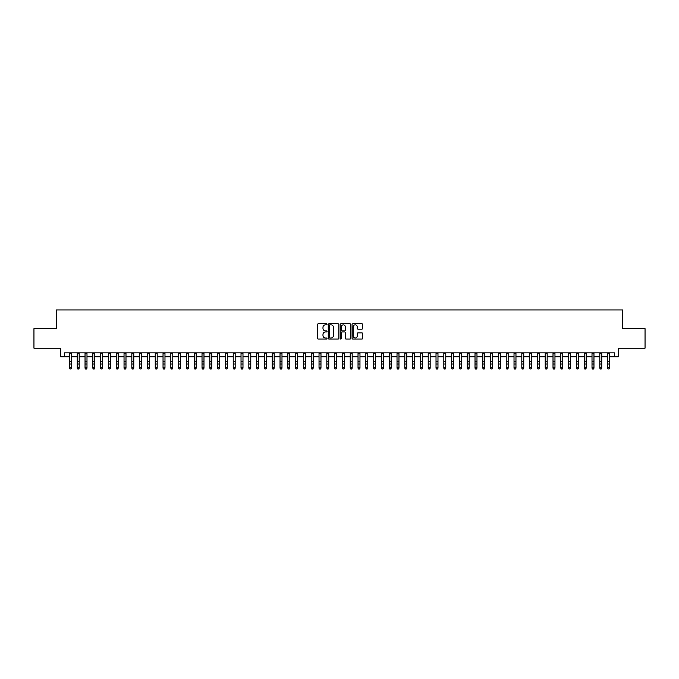 <?xml version="1.0" encoding="UTF-8"?>
<svg xmlns="http://www.w3.org/2000/svg" width="679" height="679" viewBox="0 0 679 679"><rect width="100%" height="100%" fill="white"/><g stroke="black" fill="none" stroke-linecap="round" stroke-linejoin="round"><path stroke-width="1.02" d="M327.023 324.29A0.535 0.535 0 0 0 326.489 323.756L318.349 323.756A0.764 0.764 0 0 0 317.585 324.528L317.585 338.303A0.764 0.764 0 0 0 318.349 339.067L326.489 339.067A0.535 0.535 0 0 0 327.023 338.532A0.535 0.535 0 0 0 326.489 337.998L325.436 337.998A2.453 2.453 0 0 1 322.983 335.545L322.983 334.399A2.453 2.453 0 0 1 325.436 331.946L326.489 331.946A0.535 0.535 0 0 0 327.023 331.411A0.535 0.535 0 0 0 326.489 330.877L325.436 330.877A2.453 2.453 0 0 1 322.983 328.432L322.983 327.278A2.453 2.453 0 0 1 325.436 324.834L326.489 324.834A0.535 0.535 0 0 0 327.023 324.29M361.873 329.154A0.764 0.764 0 0 0 362.637 328.39L362.637 324.528A0.764 0.764 0 0 0 361.873 323.756L352.842 323.756A0.764 0.764 0 0 0 352.078 324.528L352.078 338.303A0.764 0.764 0 0 0 352.842 339.067L361.873 339.067A0.764 0.764 0 0 0 362.637 338.303L362.637 333.635A0.764 0.764 0 0 0 361.873 332.871L358.011 332.871A0.764 0.764 0 0 0 357.239 333.635L357.239 335.952A2.045 2.045 0 0 1 355.193 337.998A2.045 2.045 0 0 1 353.148 335.952L353.148 326.879A2.045 2.045 0 0 1 355.193 324.834A2.045 2.045 0 0 1 357.239 326.879L357.239 328.39A0.764 0.764 0 0 0 358.011 329.154L361.873 329.154M64.564 356.764L64.564 352.859L614.436 352.859L614.436 356.764L618.34 356.764L618.34 348.183L645.05 348.183L645.05 328.687L622.626 328.687L622.626 309.964L56.374 309.964L56.374 328.687L33.95 328.687L33.95 348.183L60.66 348.183L60.66 356.764L69.436 356.764M338.829 324.528A0.764 0.764 0 0 0 338.066 323.756L329.026 323.756A0.764 0.764 0 0 0 328.263 324.528L328.263 338.303A0.764 0.764 0 0 0 329.026 339.067L338.066 339.067A0.764 0.764 0 0 0 338.829 338.303L338.829 324.528M340.934 323.756L349.974 323.756A0.764 0.764 0 0 1 350.737 324.528L350.737 338.303A0.764 0.764 0 0 1 349.974 339.067L346.103 339.067A0.764 0.764 0 0 1 345.339 338.303L345.339 332.718A0.764 0.764 0 0 0 344.576 331.946L342.004 331.946A0.764 0.764 0 0 0 341.24 332.718L341.24 338.532A0.535 0.535 0 0 1 340.705 339.067A0.535 0.535 0 0 1 340.171 338.532L340.171 324.528A0.764 0.764 0 0 1 340.934 323.756M71.388 356.764L77.236 356.764M79.188 356.764L85.036 356.764M86.988 356.764L92.836 356.764M94.788 356.764L100.636 356.764M102.588 356.764L108.436 356.764M110.388 356.764L116.236 356.764M118.188 356.764L124.036 356.764M125.988 356.764L131.836 356.764M133.788 356.764L139.636 356.764M141.588 356.764L147.436 356.764M149.388 356.764L155.236 356.764M157.18 356.764L163.036 356.764M164.98 356.764L170.836 356.764M172.78 356.764L178.636 356.764M180.58 356.764L186.436 356.764M188.38 356.764L194.228 356.764M196.18 356.764L202.028 356.764M203.98 356.764L209.828 356.764M211.78 356.764L217.628 356.764M219.58 356.764L225.428 356.764M227.38 356.764L233.228 356.764M235.18 356.764L241.028 356.764M242.98 356.764L248.828 356.764M250.78 356.764L256.628 356.764M258.58 356.764L264.428 356.764M266.38 356.764L272.228 356.764M274.18 356.764L280.028 356.764M281.98 356.764L287.828 356.764M289.78 356.764L295.628 356.764M297.58 356.764L303.428 356.764M305.38 356.764L311.228 356.764M313.18 356.764L319.028 356.764M320.972 356.764L326.828 356.764M328.772 356.764L334.628 356.764M336.572 356.764L342.428 356.764M344.372 356.764L350.228 356.764M352.172 356.764L358.028 356.764M359.972 356.764L365.82 356.764M367.772 356.764L373.62 356.764M375.572 356.764L381.42 356.764M383.372 356.764L389.22 356.764M391.172 356.764L397.02 356.764M398.972 356.764L404.82 356.764M406.772 356.764L412.62 356.764M414.572 356.764L420.42 356.764M422.372 356.764L428.22 356.764M430.172 356.764L436.02 356.764M437.972 356.764L443.82 356.764M445.772 356.764L451.62 356.764M453.572 356.764L459.42 356.764M461.372 356.764L467.22 356.764M469.172 356.764L475.02 356.764M476.972 356.764L482.82 356.764M484.772 356.764L490.62 356.764M492.564 356.764L498.42 356.764M500.364 356.764L506.22 356.764M508.164 356.764L514.02 356.764M515.964 356.764L521.82 356.764M523.764 356.764L529.612 356.764M531.564 356.764L537.412 356.764M539.364 356.764L545.212 356.764M547.164 356.764L553.012 356.764M554.964 356.764L560.812 356.764M562.764 356.764L568.612 356.764M570.564 356.764L576.412 356.764M578.364 356.764L584.212 356.764M586.164 356.764L592.012 356.764M593.964 356.764L599.812 356.764M601.764 356.764L607.612 356.764M609.564 356.764L614.436 356.764M329.875 324.834A0.535 0.535 0 0 0 329.34 325.368L329.34 337.463A0.535 0.535 0 0 0 329.875 337.998L330.987 337.998A2.453 2.453 0 0 0 333.431 335.545L333.431 327.278A2.453 2.453 0 0 0 330.987 324.834L329.875 324.834M345.339 326.913A2.045 2.045 0 0 0 343.285 324.868A2.045 2.045 0 0 0 341.24 326.913L341.24 330.113A0.764 0.764 0 0 0 342.004 330.877L344.576 330.877A0.764 0.764 0 0 0 345.339 330.113L345.339 326.913M71.388 352.859L71.388 368.179L70.803 369.036L70.022 368.858L70.803 369.036M69.436 352.859L69.436 367.746L71.388 367.746L70.803 368.858M70.022 369.036L69.436 368.179L70.022 368.858M79.188 352.859L79.188 368.179L78.603 369.036L77.822 368.858L78.603 369.036M77.236 352.859L77.236 367.746L79.188 367.746L78.603 368.858M77.822 369.036L77.236 368.179L77.822 368.858M86.988 352.859L86.988 368.179L86.403 369.036L85.622 368.858L86.403 369.036M85.036 352.859L85.036 367.746L86.988 367.746L86.403 368.858M85.622 369.036L85.036 368.179L85.622 368.858M94.788 352.859L94.788 368.179L94.203 369.036L93.422 368.858L94.203 369.036M92.836 352.859L92.836 367.746L94.788 367.746L94.203 368.858M93.422 369.036L92.836 368.179L93.422 368.858M102.588 352.859L102.588 368.179L102.003 369.036L101.222 368.858L102.003 369.036M100.636 352.859L100.636 367.746L102.588 367.746L102.003 368.858M101.222 369.036L100.636 368.179L101.222 368.858M110.388 352.859L110.388 368.179L109.803 369.036L109.022 368.858L109.803 369.036M108.436 352.859L108.436 367.746L110.388 367.746L109.803 368.858M109.022 369.036L108.436 368.179L109.022 368.858M118.188 352.859L118.188 368.179L117.603 369.036L116.822 368.858L117.603 369.036M116.236 352.859L116.236 367.746L118.188 367.746L117.603 368.858M116.822 369.036L116.236 368.179L116.822 368.858M125.988 352.859L125.988 368.179L125.403 369.036L124.622 368.858L125.403 369.036M124.036 352.859L124.036 367.746L125.988 367.746L125.403 368.858M124.622 369.036L124.036 368.179L124.622 368.858M133.788 352.859L133.788 368.179L133.203 369.036L132.422 368.858L133.203 369.036M131.836 352.859L131.836 367.746L133.788 367.746L133.203 368.858M132.422 369.036L131.836 368.179L132.422 368.858M141.588 352.859L141.588 368.179L141.003 369.036L140.222 368.858L141.003 369.036M139.636 352.859L139.636 367.746L141.588 367.746L141.003 368.858M140.222 369.036L139.636 368.179L140.222 368.858M149.388 352.859L149.388 368.179L148.803 369.036L148.022 368.858L148.803 369.036M147.436 352.859L147.436 367.746L149.388 367.746L148.803 368.858M148.022 369.036L147.436 368.179L148.022 368.858M157.18 352.859L157.18 368.179L156.603 369.036L155.822 368.858L156.603 369.036M155.236 352.859L155.236 367.746L157.18 367.746L156.603 368.858M155.822 369.036L155.236 368.179L155.822 368.858M164.98 352.859L164.98 368.179L164.394 369.036L163.622 368.858L164.394 369.036M163.036 352.859L163.036 367.746L164.98 367.746L164.394 368.858M163.622 369.036L163.036 368.179L163.622 368.858M172.78 352.859L172.78 368.179L172.194 369.036L171.422 368.858L172.194 369.036M170.836 352.859L170.836 367.746L172.78 367.746L172.194 368.858M171.422 369.036L170.836 368.179L171.422 368.858M180.58 352.859L180.58 368.179L179.994 369.036L179.222 368.858L179.994 369.036M178.636 352.859L178.636 367.746L180.58 367.746L179.994 368.858M179.222 369.036L178.636 368.179L179.222 368.858M188.38 352.859L188.38 368.179L187.794 369.036L187.014 368.858L187.794 369.036M186.436 352.859L186.436 367.746L188.38 367.746L187.794 368.858M187.014 369.036L186.436 368.179L187.014 368.858M196.18 352.859L196.18 368.179L195.594 369.036L194.814 368.858L195.594 369.036M194.228 352.859L194.228 367.746L196.18 367.746L195.594 368.858M194.814 369.036L194.228 368.179L194.814 368.858M203.98 352.859L203.98 368.179L203.394 369.036L202.614 368.858L203.394 369.036M202.028 352.859L202.028 367.746L203.98 367.746L203.394 368.858M202.614 369.036L202.028 368.179L202.614 368.858M211.78 352.859L211.78 368.179L211.194 369.036L210.414 368.858L211.194 369.036M209.828 352.859L209.828 367.746L211.78 367.746L211.194 368.858M210.414 369.036L209.828 368.179L210.414 368.858M219.58 352.859L219.58 368.179L218.994 369.036L218.214 368.858L218.994 369.036M217.628 352.859L217.628 367.746L219.58 367.746L218.994 368.858M218.214 369.036L217.628 368.179L218.214 368.858M227.38 352.859L227.38 368.179L226.794 369.036L226.014 368.858L226.794 369.036M225.428 352.859L225.428 367.746L227.38 367.746L226.794 368.858M226.014 369.036L225.428 368.179L226.014 368.858M235.18 352.859L235.18 368.179L234.594 369.036L233.814 368.858L234.594 369.036M233.228 352.859L233.228 367.746L235.18 367.746L234.594 368.858M233.814 369.036L233.228 368.179L233.814 368.858M242.98 352.859L242.98 368.179L242.395 369.036L241.614 368.858L242.395 369.036M241.028 352.859L241.028 367.746L242.98 367.746L242.395 368.858M241.614 369.036L241.028 368.179L241.614 368.858M250.78 352.859L250.78 368.179L250.195 369.036L249.414 368.858L250.195 369.036M248.828 352.859L248.828 367.746L250.78 367.746L250.195 368.858M249.414 369.036L248.828 368.179L249.414 368.858M258.58 352.859L258.58 368.179L257.995 369.036L257.214 368.858L257.995 369.036M256.628 352.859L256.628 367.746L258.58 367.746L257.995 368.858M257.214 369.036L256.628 368.179L257.214 368.858M266.38 352.859L266.38 368.179L265.795 369.036L265.014 368.858L265.795 369.036M264.428 352.859L264.428 367.746L266.38 367.746L265.795 368.858M265.014 369.036L264.428 368.179L265.014 368.858M274.18 352.859L274.18 368.179L273.595 369.036L272.814 368.858L273.595 369.036M272.228 352.859L272.228 367.746L274.18 367.746L273.595 368.858M272.814 369.036L272.228 368.179L272.814 368.858M281.98 352.859L281.98 368.179L281.395 369.036L280.614 368.858L281.395 369.036M280.028 352.859L280.028 367.746L281.98 367.746L281.395 368.858M280.614 369.036L280.028 368.179L280.614 368.858M289.78 352.859L289.78 368.179L289.195 369.036L288.414 368.858L289.195 369.036M287.828 352.859L287.828 367.746L289.78 367.746L289.195 368.858M288.414 369.036L287.828 368.179L288.414 368.858M297.58 352.859L297.58 368.179L296.995 369.036L296.214 368.858L296.995 369.036M295.628 352.859L295.628 367.746L297.58 367.746L296.995 368.858M296.214 369.036L295.628 368.179L296.214 368.858M305.38 352.859L305.38 368.179L304.795 369.036L304.014 368.858L304.795 369.036M303.428 352.859L303.428 367.746L305.38 367.746L304.795 368.858M304.014 369.036L303.428 368.179L304.014 368.858M313.18 352.859L313.18 368.179L312.595 369.036L311.814 368.858L312.595 369.036M311.228 352.859L311.228 367.746L313.18 367.746L312.595 368.858M311.814 369.036L311.228 368.179L311.814 368.858M320.972 352.859L320.972 368.179L320.395 369.036L319.614 368.858L320.395 369.036M319.028 352.859L319.028 367.746L320.972 367.746L320.395 368.858M319.614 369.036L319.028 368.179L319.614 368.858M328.772 352.859L328.772 368.179L328.195 369.036L327.414 368.858L328.195 369.036M326.828 352.859L326.828 367.746L328.772 367.746L328.195 368.858M327.414 369.036L326.828 368.179L327.414 368.858M336.572 352.859L336.572 368.179L335.986 369.036L335.214 368.858L335.986 369.036M334.628 352.859L334.628 367.746L336.572 367.746L335.986 368.858M335.214 369.036L334.628 368.179L335.214 368.858M344.372 352.859L344.372 368.179L343.786 369.036L343.014 368.858L343.786 369.036M342.428 352.859L342.428 367.746L344.372 367.746L343.786 368.858M343.014 369.036L342.428 368.179L343.014 368.858M352.172 352.859L352.172 368.179L351.586 369.036L350.805 368.858L351.586 369.036M350.228 352.859L350.228 367.746L352.172 367.746L351.586 368.858M350.805 369.036L350.228 368.179L350.805 368.858M359.972 352.859L359.972 368.179L359.386 369.036L358.605 368.858L359.386 369.036M358.028 352.859L358.028 367.746L359.972 367.746L359.386 368.858M358.605 369.036L358.028 368.179L358.605 368.858M367.772 352.859L367.772 368.179L367.186 369.036L366.405 368.858L367.186 369.036M365.82 352.859L365.82 367.746L367.772 367.746L367.186 368.858M366.405 369.036L365.82 368.179L366.405 368.858M375.572 352.859L375.572 368.179L374.986 369.036L374.205 368.858L374.986 369.036M373.62 352.859L373.62 367.746L375.572 367.746L374.986 368.858M374.205 369.036L373.62 368.179L374.205 368.858M383.372 352.859L383.372 368.179L382.786 369.036L382.005 368.858L382.786 369.036M381.42 352.859L381.42 367.746L383.372 367.746L382.786 368.858M382.005 369.036L381.42 368.179L382.005 368.858M391.172 352.859L391.172 368.179L390.586 369.036L389.805 368.858L390.586 369.036M389.22 352.859L389.22 367.746L391.172 367.746L390.586 368.858M389.805 369.036L389.22 368.179L389.805 368.858M398.972 352.859L398.972 368.179L398.386 369.036L397.605 368.858L398.386 369.036M397.02 352.859L397.02 367.746L398.972 367.746L398.386 368.858M397.605 369.036L397.02 368.179L397.605 368.858M406.772 352.859L406.772 368.179L406.186 369.036L405.405 368.858L406.186 369.036M404.82 352.859L404.82 367.746L406.772 367.746L406.186 368.858M405.405 369.036L404.82 368.179L405.405 368.858M414.572 352.859L414.572 368.179L413.986 369.036L413.205 368.858L413.986 369.036M412.62 352.859L412.62 367.746L414.572 367.746L413.986 368.858M413.205 369.036L412.62 368.179L413.205 368.858M422.372 352.859L422.372 368.179L421.786 369.036L421.005 368.858L421.786 369.036M420.42 352.859L420.42 367.746L422.372 367.746L421.786 368.858M421.005 369.036L420.42 368.179L421.005 368.858M430.172 352.859L430.172 368.179L429.586 369.036L428.805 368.858L429.586 369.036M428.22 352.859L428.22 367.746L430.172 367.746L429.586 368.858M428.805 369.036L428.22 368.179L428.805 368.858M437.972 352.859L437.972 368.179L437.386 369.036L436.605 368.858L437.386 369.036M436.02 352.859L436.02 367.746L437.972 367.746L437.386 368.858M436.605 369.036L436.02 368.179L436.605 368.858M445.772 352.859L445.772 368.179L445.186 369.036L444.406 368.858L445.186 369.036M443.82 352.859L443.82 367.746L445.772 367.746L445.186 368.858M444.406 369.036L443.82 368.179L444.406 368.858M453.572 352.859L453.572 368.179L452.986 369.036L452.206 368.858L452.986 369.036M451.62 352.859L451.62 367.746L453.572 367.746L452.986 368.858M452.206 369.036L451.62 368.179L452.206 368.858M461.372 352.859L461.372 368.179L460.786 369.036L460.006 368.858L460.786 369.036M459.42 352.859L459.42 367.746L461.372 367.746L460.786 368.858M460.006 369.036L459.42 368.179L460.006 368.858M469.172 352.859L469.172 368.179L468.586 369.036L467.806 368.858L468.586 369.036M467.22 352.859L467.22 367.746L469.172 367.746L468.586 368.858M467.806 369.036L467.22 368.179L467.806 368.858M476.972 352.859L476.972 368.179L476.386 369.036L475.606 368.858L476.386 369.036M475.02 352.859L475.02 367.746L476.972 367.746L476.386 368.858M475.606 369.036L475.02 368.179L475.606 368.858M484.772 352.859L484.772 368.179L484.186 369.036L483.406 368.858L484.186 369.036M482.82 352.859L482.82 367.746L484.772 367.746L484.186 368.858M483.406 369.036L482.82 368.179L483.406 368.858M492.564 352.859L492.564 368.179L491.986 369.036L491.206 368.858L491.986 369.036M490.62 352.859L490.62 367.746L492.564 367.746L491.986 368.858M491.206 369.036L490.62 368.179L491.206 368.858M500.364 352.859L500.364 368.179L499.778 369.036L499.006 368.858L499.778 369.036M498.42 352.859L498.42 367.746L500.364 367.746L499.778 368.858M499.006 369.036L498.42 368.179L499.006 368.858M508.164 352.859L508.164 368.179L507.578 369.036L506.806 368.858L507.578 369.036M506.22 352.859L506.22 367.746L508.164 367.746L507.578 368.858M506.806 369.036L506.22 368.179L506.806 368.858M515.964 352.859L515.964 368.179L515.378 369.036L514.606 368.858L515.378 369.036M514.02 352.859L514.02 367.746L515.964 367.746L515.378 368.858M514.606 369.036L514.02 368.179L514.606 368.858M523.764 352.859L523.764 368.179L523.178 369.036L522.397 368.858L523.178 369.036M521.82 352.859L521.82 367.746L523.764 367.746L523.178 368.858M522.397 369.036L521.82 368.179L522.397 368.858M531.564 352.859L531.564 368.179L530.978 369.036L530.197 368.858L530.978 369.036M529.612 352.859L529.612 367.746L531.564 367.746L530.978 368.858M530.197 369.036L529.612 368.179L530.197 368.858M539.364 352.859L539.364 368.179L538.778 369.036L537.997 368.858L538.778 369.036M537.412 352.859L537.412 367.746L539.364 367.746L538.778 368.858M537.997 369.036L537.412 368.179L537.997 368.858M547.164 352.859L547.164 368.179L546.578 369.036L545.797 368.858L546.578 369.036M545.212 352.859L545.212 367.746L547.164 367.746L546.578 368.858M545.797 369.036L545.212 368.179L545.797 368.858M554.964 352.859L554.964 368.179L554.378 369.036L553.597 368.858L554.378 369.036M553.012 352.859L553.012 367.746L554.964 367.746L554.378 368.858M553.597 369.036L553.012 368.179L553.597 368.858M562.764 352.859L562.764 368.179L562.178 369.036L561.397 368.858L562.178 369.036M560.812 352.859L560.812 367.746L562.764 367.746L562.178 368.858M561.397 369.036L560.812 368.179L561.397 368.858M570.564 352.859L570.564 368.179L569.978 369.036L569.197 368.858L569.978 369.036M568.612 352.859L568.612 367.746L570.564 367.746L569.978 368.858M569.197 369.036L568.612 368.179L569.197 368.858M578.364 352.859L578.364 368.179L577.778 369.036L576.997 368.858L577.778 369.036M576.412 352.859L576.412 367.746L578.364 367.746L577.778 368.858M576.997 369.036L576.412 368.179L576.997 368.858M586.164 352.859L586.164 368.179L585.578 369.036L584.797 368.858L585.578 369.036M584.212 352.859L584.212 367.746L586.164 367.746L585.578 368.858M584.797 369.036L584.212 368.179L584.797 368.858M593.964 352.859L593.964 368.179L593.378 369.036L592.597 368.858L593.378 369.036M592.012 352.859L592.012 367.746L593.964 367.746L593.378 368.858M592.597 369.036L592.012 368.179L592.597 368.858M601.764 352.859L601.764 368.179L601.178 369.036L600.397 368.858L601.178 369.036M599.812 352.859L599.812 367.746L601.764 367.746L601.178 368.858M600.397 369.036L599.812 368.179L600.397 368.858M609.564 352.859L609.564 368.179L608.978 369.036L608.197 368.858L608.978 369.036M607.612 352.859L607.612 367.746L609.564 367.746L608.978 368.858M608.197 369.036L607.612 368.179L608.197 368.858M71.388 361.347L69.436 361.347M71.388 364.029L69.436 364.029M71.388 353.114L69.436 353.114M79.188 361.347L77.236 361.347M79.188 364.029L77.236 364.029M79.188 353.114L77.236 353.114M86.988 361.347L85.036 361.347M86.988 364.029L85.036 364.029M86.988 353.114L85.036 353.114M94.788 361.347L92.836 361.347M94.788 364.029L92.836 364.029M94.788 353.114L92.836 353.114M102.588 361.347L100.636 361.347M102.588 364.029L100.636 364.029M102.588 353.114L100.636 353.114M110.388 361.347L108.436 361.347M110.388 364.029L108.436 364.029M110.388 353.114L108.436 353.114M118.188 361.347L116.236 361.347M118.188 364.029L116.236 364.029M118.188 353.114L116.236 353.114M125.988 361.347L124.036 361.347M125.988 364.029L124.036 364.029M125.988 353.114L124.036 353.114M133.788 361.347L131.836 361.347M133.788 364.029L131.836 364.029M133.788 353.114L131.836 353.114M141.588 361.347L139.636 361.347M141.588 364.029L139.636 364.029M141.588 353.114L139.636 353.114M149.388 361.347L147.436 361.347M149.388 364.029L147.436 364.029M149.388 353.114L147.436 353.114M157.18 361.347L155.236 361.347M157.18 364.029L155.236 364.029M157.18 353.114L155.236 353.114M164.98 361.347L163.036 361.347M164.98 364.029L163.036 364.029M164.98 353.114L163.036 353.114M172.78 361.347L170.836 361.347M172.78 364.029L170.836 364.029M172.78 353.114L170.836 353.114M180.58 361.347L178.636 361.347M180.58 364.029L178.636 364.029M180.58 353.114L178.636 353.114M188.38 361.347L186.436 361.347M188.38 364.029L186.436 364.029M188.38 353.114L186.436 353.114M196.18 361.347L194.228 361.347M196.18 364.029L194.228 364.029M196.18 353.114L194.228 353.114M203.98 361.347L202.028 361.347M203.98 364.029L202.028 364.029M203.98 353.114L202.028 353.114M211.78 361.347L209.828 361.347M211.78 364.029L209.828 364.029M211.78 353.114L209.828 353.114M219.58 361.347L217.628 361.347M219.58 364.029L217.628 364.029M219.58 353.114L217.628 353.114M227.38 361.347L225.428 361.347M227.38 364.029L225.428 364.029M227.38 353.114L225.428 353.114M235.18 361.347L233.228 361.347M235.18 364.029L233.228 364.029M235.18 353.114L233.228 353.114M242.98 361.347L241.028 361.347M242.98 364.029L241.028 364.029M242.98 353.114L241.028 353.114M250.78 361.347L248.828 361.347M250.78 364.029L248.828 364.029M250.78 353.114L248.828 353.114M258.58 361.347L256.628 361.347M258.58 364.029L256.628 364.029M258.58 353.114L256.628 353.114M266.38 361.347L264.428 361.347M266.38 364.029L264.428 364.029M266.38 353.114L264.428 353.114M274.18 361.347L272.228 361.347M274.18 364.029L272.228 364.029M274.18 353.114L272.228 353.114M281.98 361.347L280.028 361.347M281.98 364.029L280.028 364.029M281.98 353.114L280.028 353.114M289.78 361.347L287.828 361.347M289.78 364.029L287.828 364.029M289.78 353.114L287.828 353.114M297.58 361.347L295.628 361.347M297.58 364.029L295.628 364.029M297.58 353.114L295.628 353.114M305.38 361.347L303.428 361.347M305.38 364.029L303.428 364.029M305.38 353.114L303.428 353.114M313.18 361.347L311.228 361.347M313.18 364.029L311.228 364.029M313.18 353.114L311.228 353.114M320.972 361.347L319.028 361.347M320.972 364.029L319.028 364.029M320.972 353.114L319.028 353.114M328.772 361.347L326.828 361.347M328.772 364.029L326.828 364.029M328.772 353.114L326.828 353.114M336.572 361.347L334.628 361.347M336.572 364.029L334.628 364.029M336.572 353.114L334.628 353.114M344.372 361.347L342.428 361.347M344.372 364.029L342.428 364.029M344.372 353.114L342.428 353.114M352.172 361.347L350.228 361.347M352.172 364.029L350.228 364.029M352.172 353.114L350.228 353.114M359.972 361.347L358.028 361.347M359.972 364.029L358.028 364.029M359.972 353.114L358.028 353.114M367.772 361.347L365.82 361.347M367.772 364.029L365.82 364.029M367.772 353.114L365.82 353.114M375.572 361.347L373.62 361.347M375.572 364.029L373.62 364.029M375.572 353.114L373.62 353.114M383.372 361.347L381.42 361.347M383.372 364.029L381.42 364.029M383.372 353.114L381.42 353.114M391.172 361.347L389.22 361.347M391.172 364.029L389.22 364.029M391.172 353.114L389.22 353.114M398.972 361.347L397.02 361.347M398.972 364.029L397.02 364.029M398.972 353.114L397.02 353.114M406.772 361.347L404.82 361.347M406.772 364.029L404.82 364.029M406.772 353.114L404.82 353.114M414.572 361.347L412.62 361.347M414.572 364.029L412.62 364.029M414.572 353.114L412.62 353.114M422.372 361.347L420.42 361.347M422.372 364.029L420.42 364.029M422.372 353.114L420.42 353.114M430.172 361.347L428.22 361.347M430.172 364.029L428.22 364.029M430.172 353.114L428.22 353.114M437.972 361.347L436.02 361.347M437.972 364.029L436.02 364.029M437.972 353.114L436.02 353.114M445.772 361.347L443.82 361.347M445.772 364.029L443.82 364.029M445.772 353.114L443.82 353.114M453.572 361.347L451.62 361.347M453.572 364.029L451.62 364.029M453.572 353.114L451.62 353.114M461.372 361.347L459.42 361.347M461.372 364.029L459.42 364.029M461.372 353.114L459.42 353.114M469.172 361.347L467.22 361.347M469.172 364.029L467.22 364.029M469.172 353.114L467.22 353.114M476.972 361.347L475.02 361.347M476.972 364.029L475.02 364.029M476.972 353.114L475.02 353.114M484.772 361.347L482.82 361.347M484.772 364.029L482.82 364.029M484.772 353.114L482.82 353.114M492.564 361.347L490.62 361.347M492.564 364.029L490.62 364.029M492.564 353.114L490.62 353.114M500.364 361.347L498.42 361.347M500.364 364.029L498.42 364.029M500.364 353.114L498.42 353.114M508.164 361.347L506.22 361.347M508.164 364.029L506.22 364.029M508.164 353.114L506.22 353.114M515.964 361.347L514.02 361.347M515.964 364.029L514.02 364.029M515.964 353.114L514.02 353.114M523.764 361.347L521.82 361.347M523.764 364.029L521.82 364.029M523.764 353.114L521.82 353.114M531.564 361.347L529.612 361.347M531.564 364.029L529.612 364.029M531.564 353.114L529.612 353.114M539.364 361.347L537.412 361.347M539.364 364.029L537.412 364.029M539.364 353.114L537.412 353.114M547.164 361.347L545.212 361.347M547.164 364.029L545.212 364.029M547.164 353.114L545.212 353.114M554.964 361.347L553.012 361.347M554.964 364.029L553.012 364.029M554.964 353.114L553.012 353.114M562.764 361.347L560.812 361.347M562.764 364.029L560.812 364.029M562.764 353.114L560.812 353.114M570.564 361.347L568.612 361.347M570.564 364.029L568.612 364.029M570.564 353.114L568.612 353.114M578.364 361.347L576.412 361.347M578.364 364.029L576.412 364.029M578.364 353.114L576.412 353.114M586.164 361.347L584.212 361.347M586.164 364.029L584.212 364.029M586.164 353.114L584.212 353.114M593.964 361.347L592.012 361.347M593.964 364.029L592.012 364.029M593.964 353.114L592.012 353.114M601.764 361.347L599.812 361.347M601.764 364.029L599.812 364.029M601.764 353.114L599.812 353.114M609.564 361.347L607.612 361.347M609.564 364.029L607.612 364.029M609.564 353.114L607.612 353.114"/></g></svg>
